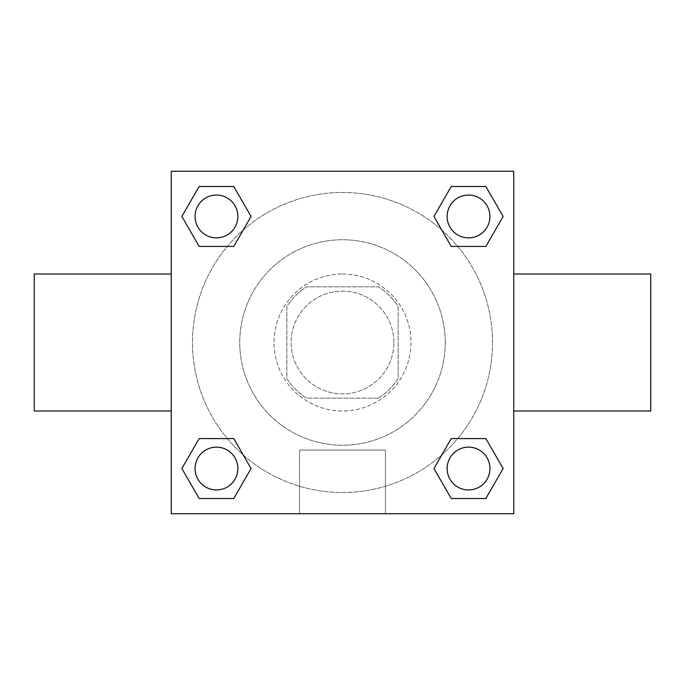 <?xml version="1.0" encoding="UTF-8"?>
<svg xmlns="http://www.w3.org/2000/svg" width="685" height="685" viewBox="0 0 685 685"><rect width="100%" height="100%" fill="white"/><g stroke="black" fill="none" stroke-linecap="round" stroke-linejoin="round"><path stroke-width="0.51" stroke-dasharray="3.42 2.57" d="M393.875 342.5A51.375 51.375 0 0 0 316.812 298.009A51.375 51.375 0 0 0 316.812 386.991A51.375 51.375 0 0 0 393.875 342.5A51.375 51.375 0 0 0 316.812 298.009A51.375 51.375 0 0 0 316.812 386.991A51.375 51.375 0 0 0 393.875 342.5M378.54 398.156L306.46 398.156A66.308 66.308 0 0 1 286.844 378.54L286.844 306.46A66.308 66.308 0 0 1 306.46 286.844L378.54 286.844A66.308 66.308 0 0 1 398.156 306.46L398.156 378.54A66.308 66.308 0 0 1 378.54 398.156L306.46 398.156A66.308 66.308 0 0 1 286.844 378.54L286.844 306.46A66.308 66.308 0 0 1 306.46 286.844L378.54 286.844A66.308 66.308 0 0 1 398.156 306.46L398.156 378.54A66.308 66.308 0 0 1 378.54 398.156M342.5 274A68.5 68.5 0 0 1 401.821 376.75A68.5 68.5 0 0 1 283.179 376.75A68.5 68.5 0 0 1 342.5 274A68.5 68.5 0 0 0 274 342.5A68.5 68.5 0 0 0 342.5 411A68.5 68.5 0 0 0 411 342.5A68.5 68.5 0 0 0 342.5 274M445.25 342.5A102.75 102.75 0 0 0 291.125 253.518A102.75 102.75 0 0 0 291.125 431.481A102.75 102.75 0 0 0 445.25 342.5A102.75 102.75 0 0 0 291.125 253.518A102.75 102.75 0 0 0 291.125 431.481A102.75 102.75 0 0 0 445.25 342.5M227.283 246.429L199.155 246.429L227.283 246.429L199.155 246.429L181.859 216.46L199.155 186.491L233.765 186.491L251.061 216.46L233.765 246.429M233.765 438.571L251.061 468.54L233.765 438.571L251.061 468.54L233.765 438.571L251.061 468.54L233.765 498.509L199.155 498.509L181.859 468.54L199.155 438.571L227.283 438.571M171.25 513.75L171.25 171.25L513.75 171.25L513.75 513.75L171.25 513.75L171.25 171.25L513.75 171.25L513.75 513.75L171.25 513.75L171.25 171.25L513.75 171.25L513.75 513.75L171.25 513.75M451.235 246.429L433.939 216.46L451.235 246.429L433.939 216.46L451.235 246.429L433.939 216.46L451.235 186.491L485.845 186.491L503.141 216.46L485.845 246.429L457.717 246.429M457.717 438.571L485.845 438.571L457.717 438.571L485.845 438.571L503.141 468.54L485.845 498.509L451.235 498.509L433.939 468.54L451.235 438.571M357.484 171.25L327.516 171.267L357.484 171.25M492.515 342.5A150.015 150.015 0 0 0 267.492 212.581A150.015 150.015 0 0 0 267.492 472.419A150.015 150.015 0 0 0 492.515 342.5A150.015 150.015 0 0 0 267.492 212.581A150.015 150.015 0 0 0 267.492 472.419A150.015 150.015 0 0 0 492.515 342.5M237.866 468.54A21.406 21.406 0 0 0 205.757 450.002A21.406 21.406 0 0 0 205.757 487.078A21.406 21.406 0 0 0 237.866 468.54A21.406 21.406 0 0 0 205.757 450.002A21.406 21.406 0 0 0 205.757 487.078A21.406 21.406 0 0 0 237.866 468.54A21.406 21.406 0 0 0 205.757 450.002A21.406 21.406 0 0 0 205.757 487.078A21.406 21.406 0 0 0 237.866 468.54A21.406 21.406 0 0 0 205.757 450.002A21.406 21.406 0 0 0 205.757 487.078A21.406 21.406 0 0 0 237.866 468.54A21.406 21.406 0 0 0 205.757 450.002A21.406 21.406 0 0 0 205.757 487.078A21.406 21.406 0 0 0 237.866 468.54M237.866 216.46A21.406 21.406 0 0 0 205.757 197.922A21.406 21.406 0 0 0 205.757 234.998A21.406 21.406 0 0 0 237.866 216.46A21.406 21.406 0 0 0 205.757 197.922A21.406 21.406 0 0 0 205.757 234.998A21.406 21.406 0 0 0 237.866 216.46A21.406 21.406 0 0 0 205.757 197.922A21.406 21.406 0 0 0 205.757 234.998A21.406 21.406 0 0 0 237.866 216.46A21.406 21.406 0 0 0 205.757 197.922A21.406 21.406 0 0 0 205.757 234.998A21.406 21.406 0 0 0 237.866 216.46A21.406 21.406 0 0 0 205.757 197.922A21.406 21.406 0 0 0 205.757 234.998A21.406 21.406 0 0 0 237.866 216.46M489.946 216.46A21.406 21.406 0 0 0 457.837 197.922A21.406 21.406 0 0 0 457.837 234.998A21.406 21.406 0 0 0 489.946 216.46A21.406 21.406 0 0 0 457.837 197.922A21.406 21.406 0 0 0 457.837 234.998A21.406 21.406 0 0 0 489.946 216.46A21.406 21.406 0 0 0 457.837 197.922A21.406 21.406 0 0 0 457.837 234.998A21.406 21.406 0 0 0 489.946 216.46A21.406 21.406 0 0 0 457.837 197.922A21.406 21.406 0 0 0 457.837 234.998A21.406 21.406 0 0 0 489.946 216.46A21.406 21.406 0 0 0 457.837 197.922A21.406 21.406 0 0 0 457.837 234.998A21.406 21.406 0 0 0 489.946 216.46M447.134 468.54A21.406 21.406 0 0 1 479.243 450.002A21.406 21.406 0 0 1 479.243 487.078A21.406 21.406 0 0 1 447.134 468.54A21.406 21.406 0 0 1 479.243 450.002A21.406 21.406 0 0 1 479.243 487.078A21.406 21.406 0 0 1 447.134 468.54M385.45 513.75L299.55 513.75L385.45 513.75L299.55 513.75L385.45 513.75L385.45 450.045L299.55 450.045L385.45 450.045L299.55 450.045L385.45 450.045L385.45 513.75M171.25 342.5L171.25 274L171.267 342.5M513.75 342.5L513.75 274L513.733 342.5M650.75 274L650.75 411M34.25 411L34.25 274M199.155 498.509L181.859 468.54L199.155 438.571L181.859 468.54L199.155 438.571L181.859 468.54L199.155 498.509L181.859 468.54L199.155 498.509L233.765 498.509L199.155 498.509M251.061 468.54L233.765 498.509L251.061 468.54M433.939 216.46L451.235 186.491L485.845 186.491L503.141 216.46L485.845 246.429L503.141 216.46L485.845 246.429L503.141 216.46L485.845 186.491L503.141 216.46L485.845 186.491L451.235 186.491L433.939 216.46M199.155 246.429L181.859 216.46L199.155 186.491L233.765 186.491L251.061 216.46L233.765 186.491L251.061 216.46L233.765 186.491L199.155 186.491L181.859 216.46L199.155 186.491L181.859 216.46L199.155 246.429M451.235 498.509L433.939 468.54L451.235 498.509L433.939 468.54L451.235 498.509L485.845 498.509L451.235 498.509M485.845 438.571L503.141 468.54L485.845 498.509L503.141 468.54L485.845 498.509L503.141 468.54L485.845 438.571M489.946 468.54A21.406 21.406 0 0 0 457.837 450.002A21.406 21.406 0 0 0 457.837 487.078A21.406 21.406 0 0 0 489.946 468.54A21.406 21.406 0 0 0 457.837 450.002A21.406 21.406 0 0 0 457.837 487.078A21.406 21.406 0 0 0 489.946 468.54A21.406 21.406 0 0 0 457.837 450.002A21.406 21.406 0 0 0 457.837 487.078A21.406 21.406 0 0 0 489.946 468.54M299.55 450.045L299.55 513.75L299.55 450.045"/><path stroke-width="1.03" d="M233.765 246.429L199.155 246.429L181.859 216.46L199.155 186.491L233.765 186.491L251.061 216.46L233.765 246.429L199.155 246.429L227.283 246.429M227.283 438.571L233.765 438.571L251.061 468.54L233.765 498.509L199.155 498.509L181.859 468.54L199.155 438.571L233.765 438.571M457.717 246.429L451.235 246.429L433.939 216.46L451.235 186.491L485.845 186.491L503.141 216.46L485.845 246.429L451.235 246.429M451.235 438.571L485.845 438.571L503.141 468.54L485.845 498.509L451.235 498.509L433.939 468.54L451.235 438.571L485.845 438.571L457.717 438.571M513.75 411L650.75 411L650.75 274L513.75 274M171.25 274L34.25 274L34.25 411L171.25 411M171.25 171.25L513.75 171.25L513.75 513.75L171.25 513.75L171.25 171.25M485.845 498.509L451.235 498.509L485.845 498.509M489.946 468.54A21.406 21.406 0 0 0 457.837 450.002A21.406 21.406 0 0 0 457.837 487.078A21.406 21.406 0 0 0 489.946 468.54M233.765 498.509L199.155 498.509L233.765 498.509M237.866 468.54A21.406 21.406 0 0 0 205.757 450.002A21.406 21.406 0 0 0 205.757 487.078A21.406 21.406 0 0 0 237.866 468.54M451.235 186.491L485.845 186.491L451.235 186.491M489.946 216.46A21.406 21.406 0 0 0 457.837 197.922A21.406 21.406 0 0 0 457.837 234.998A21.406 21.406 0 0 0 489.946 216.46M199.155 186.491L233.765 186.491L199.155 186.491M237.866 216.46A21.406 21.406 0 0 0 205.757 197.922A21.406 21.406 0 0 0 205.757 234.998A21.406 21.406 0 0 0 237.866 216.46"/></g></svg>

